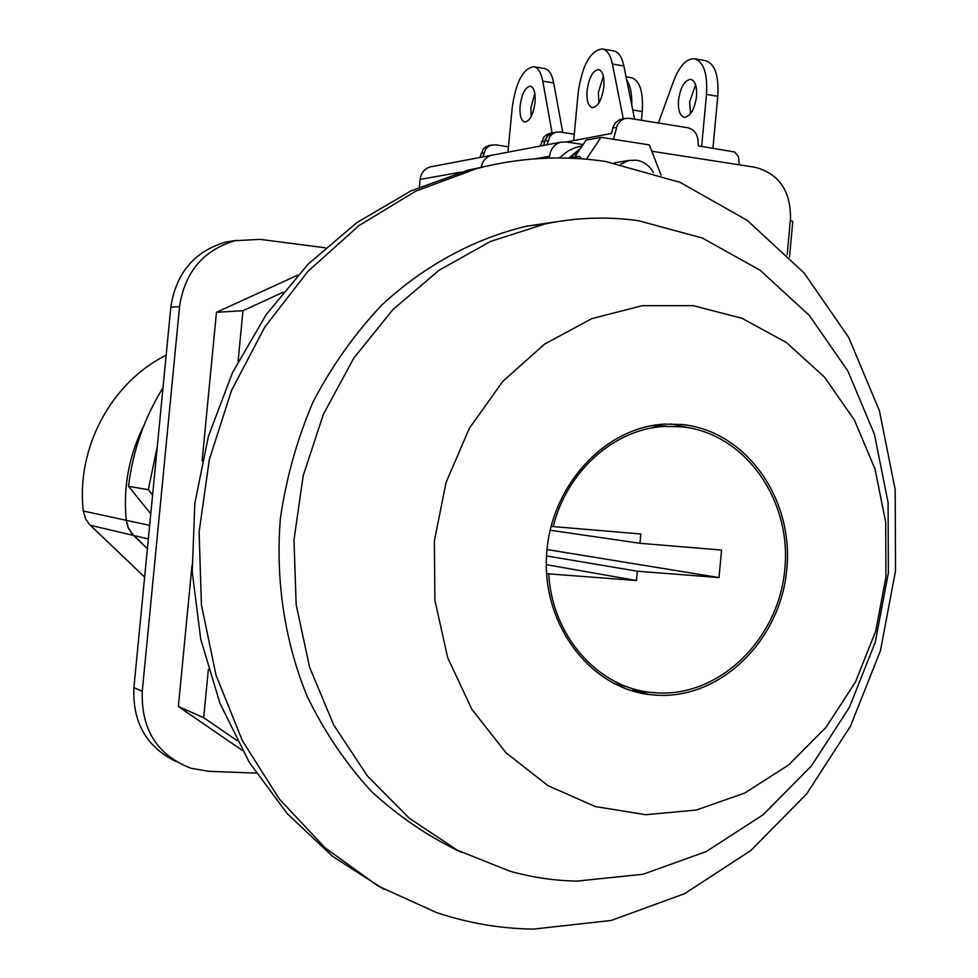 <?xml version="1.0" encoding="UTF-8"?>
<svg xmlns="http://www.w3.org/2000/svg" width="978" height="978" viewBox="0 0 978 978"><rect width="100%" height="100%" fill="white"/><g stroke="black" fill="none" stroke-linecap="round" stroke-linejoin="round"><path stroke-width="1.47" d="M282.972 292.312L242.972 310.698L238.082 361.359M208.351 669.49L203.705 717.669L236.945 740.542M582.044 158.839L579.025 156.284L574.514 158.363M297.74 275.111L216.468 312.312L202.104 460.919M192.006 565.357L178.363 706.495L242.299 750.407M203.705 717.669L178.363 706.495M242.972 310.698L216.468 312.312M579.025 156.284L568.548 158.106M533.646 929.1L611.201 920.457L684.661 893.647L750.737 850.591L806.728 793.818L850.493 726.165L880.432 650.749L895.518 570.846L895.2 489.77L879.454 410.907L848.77 337.569L804.16 273.021L747.229 220.368L680.175 182.409L605.785 161.529C563.083 155.05 520.039 157.409 476.653 168.595L415.87 191.089L358.914 225.649L307.911 271.395L264.867 326.945L231.529 390.454L209.304 459.66L199.121 532.008L201.407 604.759L216.028 675.187L242.348 740.664L279.195 798.855L325.051 847.804L378.046 885.995L436.151 912.425C468.083 923.146 500.577 928.709 533.646 929.1M497.276 163.876L468.083 170.135L410.87 190.954L356.97 222.519L308.168 264.109L266.175 314.647L232.507 372.618L208.424 436.225L194.83 503.377L192.238 571.812L200.734 639.233L219.964 703.353L249.158 762.106L287.202 813.635L332.703 856.447L384.024 889.393M166.15 355.222C111.345 382.386 75.991 447.9 83.313 511.017L126.26 520.32C123.069 486.983 128.962 455.357 143.937 425.454C128.962 455.357 123.069 486.983 126.26 520.32L127.641 526.335L131.162 532.741L147.385 548.695L133.583 535.455L148.338 538.927M83.313 511.017L85.538 518.792L89.463 524.452L144.634 577.081M520.113 105.832C521.897 93.497 525.345 86.944 530.455 86.186C534.098 87.531 535.626 92.947 535.039 102.421C533.218 114.805 529.77 121.358 524.697 122.067C521.029 120.685 519.501 115.27 520.113 105.832M531.14 116.626L530.92 107.556L534.832 93.387M490.577 145.294L486.347 146.456L483.242 149.011L479.917 157.482M431.738 166.615L430.32 166.883C424.464 168.693 421.066 172.874 420.112 179.426L419.379 187.091M550.48 133.289L547.105 134.402L543.854 137.091L540.382 146.04M546.934 144.793L549.893 136.504L552.264 134.01L556.005 132.189L551.127 133.387L547.704 135.808L545.333 139.463L543.646 145.416L544.758 141.174L541.482 141.798M583.096 144.536L566.201 141.932L560.797 142.177L491.689 155.257C485.932 156.993 482.411 161.052 481.115 167.446C482.411 161.052 485.932 156.993 491.689 155.257L430.32 166.883M508.487 146.798L495.43 144.817L488.572 145.588M482.851 156.932L485.675 149.084L488.609 146.272L491.518 145.001M507.973 152.177L512.191 107.641C515.883 82.005 523.071 68.374 533.731 66.724L544.599 68.533C548.964 69.487 552.008 74.291 553.719 82.959L562.753 132.409M533.731 66.724C538.071 67.665 541.078 72.47 542.766 81.15L552.093 132.971M626.067 76.822L631.617 77.751C639.856 80.624 643.402 91.883 642.24 111.541L641.421 120.282M626.715 80.037C630.394 85.538 632.081 93.925 631.776 105.184M576.751 881.129L643.072 874.259L706.116 851.63L763.036 814.833L811.398 765.982L849.295 707.534L875.273 642.216L888.366 572.912L888.085 502.594L874.405 434.256L847.804 370.87L809.209 315.295L760.077 270.221L702.387 238.045L638.634 220.735C607.729 216.358 576.543 217.434 545.101 223.95L490.528 241.444L439.11 270.246L392.899 309.561L353.779 358.131L323.437 414.195L303.204 475.638L293.975 540.039L296.175 604.807L309.647 667.338L333.791 725.163L367.496 776.067L409.281 818.231L457.386 850.237L509.868 871.178C531.873 877.339 554.171 880.652 576.751 881.129M645.761 814.723L696.348 810.029L744.71 793.072L788.586 764.979L826.043 727.314L855.481 681.984L875.713 631.14L885.921 577.106L885.701 522.276L875.041 469.085L854.332 419.904L824.393 377.031L786.422 342.557L742.033 318.29L693.243 305.674L642.326 305.674L591.861 318.608L544.501 344.17L502.888 381.298L469.428 428.181L446.102 482.35L434.366 540.858L434.904 600.406L447.679 657.619L471.861 709.331L505.981 752.742L547.961 785.652L595.431 806.581L645.761 814.723M682.155 424.513L664.368 424.122C604.27 427.239 549.954 486.702 546.519 555.944C542.411 625.174 590.089 687.779 649.649 694.576L656.91 695.236C721.238 699.025 780.75 639.771 786.813 569.147C793.781 498.609 746.092 431.005 682.155 424.513M692.876 428.56L670.712 423.926M630.15 690.272L652.778 692.583M559.098 221.37L526.555 226.187C474.037 238.754 424.22 265.625 381.713 305.099C354.904 333.522 332.104 365.625 313.339 401.396C297.239 438.755 286.261 477.802 280.38 518.523C275.368 579.978 284.61 641.103 307.092 696.226C324.317 731.642 345.711 763.305 371.237 791.239C398.731 816.593 428.792 836.948 461.42 852.315M162.996 387.777C144.365 417.863 132.874 450.711 128.521 486.323L150.771 513.792M128.521 486.323L148.301 489.685L152.592 495.002M157.287 446.604L148.301 489.685M149.646 525.394L126.26 520.32L128.595 528.597L133.583 535.455L90.269 525.259M678.524 100.159C680.517 87.005 684.624 80.074 690.823 79.352C695.199 80.844 697.106 86.553 696.532 96.467C694.49 109.683 690.395 116.614 684.221 117.274C679.832 115.746 677.925 110.037 678.524 100.159M690.578 113.668L689.612 101.993L695.59 84.829M587.081 90.526C589.037 77.348 592.888 70.379 598.658 69.585C602.729 71.027 604.453 76.736 603.854 86.687C601.861 99.927 597.998 106.908 592.277 107.629C588.194 106.15 586.458 100.441 587.081 90.526M598.903 102.91L598.389 92.384L603.365 76.198M622.265 119.023L618.707 120.196L615.309 123.045L613.414 126.235L611.409 133.473L566.396 141.957M739.295 164.817L738.488 156.663L734.661 151.981L698.378 145.893L698.035 140.257C697.18 133.387 693.744 129.206 687.73 127.727L629.135 118.314L624.856 118.509L620.932 120.428L617.497 124.658L613.426 139.267M560.797 142.177C554.343 144.182 550.59 148.876 549.538 156.26L549.367 158.081M574.269 134.206L560.101 131.993L556.005 132.189M549.416 133.497L552.704 132.849L547.704 135.808L544.758 141.174L548.047 140.539M573.67 140.587L578.194 92.555C582.216 65.196 590.26 50.648 602.314 48.937L613.695 50.905C618.536 51.932 621.935 56.968 623.878 66.003L634.588 119.194M602.314 48.937C607.118 49.964 610.48 55 612.411 64.047L623.279 118.815M658.39 123.008L673.646 80.978C679.588 65.758 686.568 58.362 694.612 58.778L705.774 60.722C714.942 63.79 718.94 75.661 717.766 96.309L712.938 148.191M694.612 58.778C703.72 61.846 707.681 73.729 706.495 94.426L701.642 146.407M790.285 220.918L792.803 221.285L789.49 257.055M653.487 172.629C649.416 165.649 643.732 161.504 636.446 160.184L628.744 160.465L620.749 164.17M657.118 692.913C720.358 696.678 778.891 638.438 784.845 569C791.703 499.624 744.796 433.168 681.935 426.824L664.673 426.432C614.771 428.682 566.971 470.785 553.206 526.58L640.81 533.988L639.942 543.303L721.568 550.064L719.013 577.57L637.326 571.225L636.458 580.529L548.756 573.866C551.971 635.26 597.093 686.788 650.199 692.302L657.118 692.913M613.487 683.329L628.402 687.216M546.568 573.463L548.756 573.866M236.566 240.356L225.784 242.043C194.304 251.407 175.979 273.119 170.82 307.202L133.913 687.62C132.421 722.326 146.407 746.935 175.844 761.434M651.751 151.235L755.236 167.299C778.977 173.778 790.725 190.869 790.505 218.571L787.156 254.708M568.866 158.057L580.565 148.326M579.502 149.903L570.125 157.837M325.295 247.813L260.172 239.365L235.062 240.698C203.277 250.16 184.769 272.116 179.561 306.579L142.262 691.312C141.052 729.649 157.348 755.322 191.138 768.305L208.889 771.324L256.15 773.109M665.774 426.005L652.827 425.467M551.066 526.274L553.206 526.58M578.438 146.712L582.081 146.052L575.394 147.592L568.145 150.893L559.257 157.947M661.067 175.135L649.282 144.866L600.993 137.323L586.397 159.194M614.343 162.947L618.072 162.214M600.993 137.323L586.042 140.123L574.734 157.03M550.113 530.21L639.942 543.303M546.995 549.55L719.013 577.57M546.519 555.92L637.326 571.225M546.286 564.648L636.458 580.529M460.748 172.152L420.112 179.426M483.914 152.91L480.98 153.473M553.719 82.959L542.766 81.15M642.24 111.541L632.742 110.001M616.507 127.336L612.815 128.045M549.538 156.26L535.443 158.778M623.878 66.003L612.411 64.047M717.766 96.309L706.495 94.426M133.913 687.62L142.262 691.312M170.82 307.202L179.561 306.579M476.653 168.595L468.083 170.135M639.062 691.776L649.649 694.576M526.555 226.187L545.101 223.95M624.856 118.509L621.14 119.243M651.177 425.76L664.673 426.432M225.784 242.043L235.062 240.698M628.744 160.465L615.614 162.617"/></g></svg>
